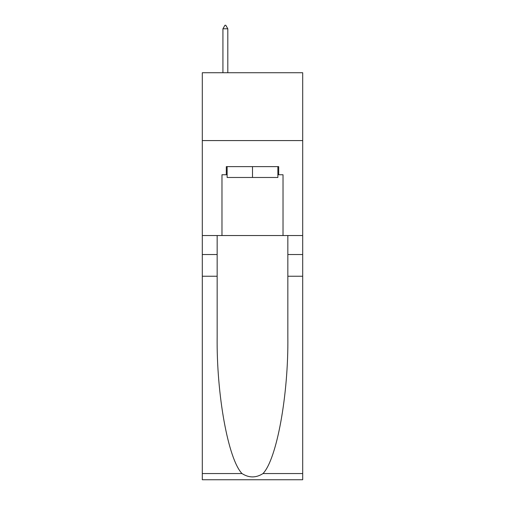 <?xml version="1.0" encoding="UTF-8"?>
<svg xmlns="http://www.w3.org/2000/svg" width="505" height="505" viewBox="0 0 505 505"><rect width="100%" height="100%" fill="white"/><g stroke="black" fill="none" stroke-linecap="round" stroke-linejoin="round"><path stroke-width="0.76" d="M302.697 140.573L302.697 72.733L202.303 72.733L202.303 140.573L302.697 140.573L302.697 235.538L283.027 235.538L283.027 174.762L278.684 174.762L278.684 166.618L226.316 166.618L226.316 174.762L227.13 174.762M277.87 166.618L277.87 177.476L227.13 177.476L227.13 166.618M252.5 166.618L252.5 177.476M262.998 473.557L302.697 473.557L302.697 479.75L202.303 479.75L202.303 276.241L217.156 276.241L217.156 336.747C216.437 394.575 228.165 459.178 242.002 473.557C248.997 478.02 255.991 478.02 262.998 473.557C276.835 459.178 288.563 394.575 287.844 336.747L287.844 235.538M287.844 276.241L302.697 276.241L302.697 235.538M202.303 276.241L202.303 140.573M217.156 235.538L217.156 276.241M302.697 473.557L302.697 276.241M202.303 235.538L221.973 235.538L221.973 174.762L226.316 174.762M221.973 235.538L283.027 235.538M277.87 174.762L278.684 174.762M227.805 28.779L225.773 25.25L224.959 25.25L222.926 28.779L227.805 28.779L227.805 72.733M222.926 28.779L222.926 72.733M287.844 254.533L302.697 254.533M217.156 254.533L202.303 254.533M202.303 473.557L242.002 473.557"/></g></svg>
